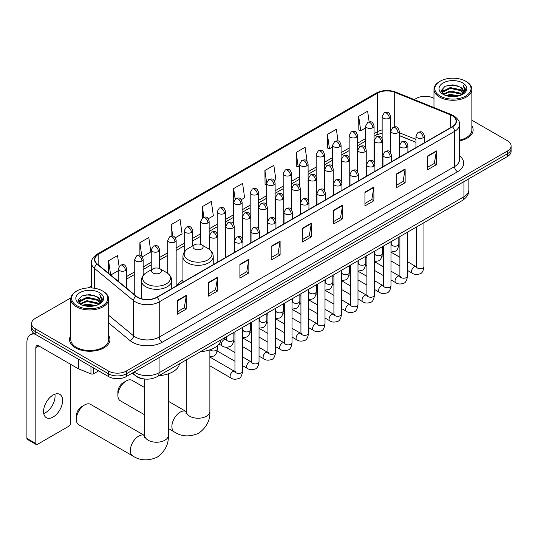 <?xml version="1.0" encoding="UTF-8"?>
<svg xmlns="http://www.w3.org/2000/svg" width="538" height="538" viewBox="0 0 538 538"><rect width="100%" height="100%" fill="white"/><g stroke="black" fill="none" stroke-linecap="round" stroke-linejoin="round"><path stroke-width="0.81" d="M182.927 280.076A22.314 12.885 0 0 0 176.773 285.712M415.961 142.348L399.223 135.583M145.253 379.082A12.63 7.29 180 0 1 135.791 375.988L132.287 373.103M70.875 297.864L35.239 318.442A12.63 7.29 0 0 0 31.534 323.6L31.534 329.095A12.63 7.29 0 0 0 35.239 334.253L108.474 376.539A12.63 7.29 0 0 0 126.336 376.539L507.401 156.531A12.63 7.29 0 0 0 511.1 151.373L511.1 148.623A12.63 7.29 0 0 1 507.401 153.781A12.63 7.29 0 0 0 511.1 148.623L511.1 145.872A12.63 7.29 0 0 0 507.401 140.714L471.866 120.203M31.534 323.6A12.63 7.29 0 0 0 35.239 328.752L108.474 371.038A12.63 7.29 0 0 0 126.336 371.038L126.336 373.789L507.401 153.781L126.336 373.789A12.63 7.29 0 0 1 108.474 373.789A12.63 7.29 0 0 0 126.336 373.789L126.336 376.539M35.239 328.752L35.239 331.502L108.474 373.789L35.239 331.502A12.63 7.29 0 0 1 31.534 326.344A12.63 7.29 0 0 0 35.239 331.502L35.239 334.253M70.767 335.524A20.209 11.668 0 0 0 69.51 339.579A20.209 11.668 0 0 0 75.428 347.83A20.209 11.668 0 0 0 97.452 350.359A20.209 11.668 0 0 0 109.927 339.579A20.209 11.668 0 0 0 108.663 335.524A20.209 11.668 0 0 1 109.927 339.579A20.209 11.668 0 0 1 97.452 350.359A20.209 11.668 0 0 1 75.428 347.83A20.209 11.668 0 0 1 69.51 339.579A20.209 11.668 0 0 1 70.767 335.524M452.176 115.71A13.47 7.781 180 0 1 456.123 121.205A13.47 7.781 180 0 1 452.176 126.706L156.847 297.211A13.47 7.781 180 0 1 136.289 296.176L97.297 264.024A13.47 7.781 180 0 1 94.863 259.565A13.47 7.781 180 0 1 98.81 254.064L377.441 93.195A13.47 7.781 180 0 1 394.697 92.328L450.38 114.836A13.47 7.781 180 0 1 452.176 115.71M452.411 115.569A13.806 7.976 0 0 0 450.568 114.675L394.885 92.166A13.806 7.976 0 0 0 377.205 93.061L98.568 253.929A13.806 7.976 0 0 0 97.022 264.138L136.013 296.283A13.806 7.976 0 0 0 157.089 297.353L452.411 126.847A13.806 7.976 0 0 0 452.411 115.569M177.392 300.446L177.392 314.199L186.323 309.041L186.323 295.288L177.392 300.446M177.392 311.758L184.272 307.783L186.289 295.745A3.369 1.944 -120 0 0 186.323 295.288M184.211 307.817L186.323 309.041M208.65 282.396L208.65 296.149L217.581 290.991L217.581 277.238L208.65 282.396M208.65 293.708L215.53 289.74L217.547 277.695A3.369 1.944 -120 0 0 217.581 277.238M215.469 289.774L217.581 290.991M239.908 264.353L239.908 278.099L248.838 272.948L248.838 259.195L239.908 264.353M239.908 275.658L246.787 271.69L248.805 259.652A3.369 1.944 -120 0 0 248.838 259.195M246.727 271.724L248.838 272.948M271.172 246.303L271.172 260.056L280.103 254.898L280.103 241.145L271.172 246.303M271.172 257.615L278.045 253.64L280.063 241.602A3.369 1.944 -120 0 0 280.103 241.145M277.985 253.674L280.103 254.898M427.468 156.067L427.468 169.813L436.399 164.662L436.399 150.909L427.468 156.067M427.468 167.379L434.348 163.404L436.358 151.366A3.369 1.944 -120 0 0 436.399 150.909M434.287 163.438L436.399 164.662M396.203 174.11L396.203 187.863L405.141 182.705L405.141 168.959L396.203 174.11M396.203 185.422L403.083 181.454L405.101 169.416A3.369 1.944 -120 0 0 405.141 168.959M403.023 181.488L405.141 182.705M364.946 192.16L364.946 205.913L373.876 200.755L373.876 187.002L364.946 192.16M364.946 203.472L371.825 199.497L373.843 187.459A3.369 1.944 -120 0 0 373.876 187.002M371.765 199.537L373.876 200.755M333.688 210.21L333.688 223.956L342.619 218.805L342.619 205.052L333.688 210.21M333.688 221.521L340.567 217.547L342.585 205.509A3.369 1.944 -120 0 0 342.619 205.052M340.507 217.581L342.619 218.805M302.43 228.253L302.43 242.006L311.361 236.848L311.361 223.102L302.43 228.253M302.43 239.565L309.31 235.597L311.32 223.552A3.369 1.944 -120 0 0 311.361 223.102M309.249 235.631L311.361 236.848M459.492 140.922A20.209 11.668 0 0 0 473.131 129.887A20.209 11.668 0 0 0 471.866 125.831A20.209 11.668 0 0 1 473.131 129.887A20.209 11.668 0 0 1 459.492 140.922M126.336 371.038L507.401 151.03A12.63 7.29 0 0 0 511.1 145.872M433.971 98.326A12.63 7.29 0 0 0 416.304 98.434L414.287 99.597M91.494 285.96L88.097 287.917M175.327 237.762L182.086 233.855L180.069 219.491L171.138 224.649L171.138 236.135M142.341 256.808L150.828 251.905L148.811 237.534L139.88 242.692L139.88 255.207M119.066 266.357L117.553 255.584L108.622 260.742L108.622 273.365M274.286 180.627L275.866 179.712L273.849 165.348L264.918 170.506L265.059 184.171M307.077 161.346L305.107 147.298L296.176 152.456L296.324 166.121M338.012 140.996L336.364 129.254L327.434 134.406L327.581 148.078M369.122 121.857L367.629 111.205L358.698 116.363L358.839 130.028M208.314 218.717L213.344 215.812L211.333 201.441L202.396 206.599L202.396 217.863M241.3 199.672L244.608 197.762L242.591 183.397L233.66 188.549L233.707 202.275M233.707 224.077L233.66 202.167M233.66 188.549L235.126 199.026M266.693 184.783L264.918 184.117M264.918 170.506L266.693 183.142M296.176 152.456L298.193 166.82L299.679 165.966M298.193 166.82L296.176 166.067M327.434 134.406L329.451 148.777L332.666 146.921M329.451 148.777L327.434 148.024M358.698 116.363L360.709 130.727L365.652 127.876M360.709 130.727L358.698 129.974M202.396 206.599L203.882 217.15M171.138 224.649L172.752 236.135M139.88 242.692L141.776 256.182M110.694 275.073L118.252 270.708M108.622 260.742L110.626 275.012M440.118 96.026A18.104 10.451 0 0 0 465.72 96.026A18.104 10.451 0 0 0 465.72 81.245L466.318 81.588A18.944 10.942 0 0 1 471.866 89.321A18.944 10.942 0 0 1 460.172 99.429A18.944 10.942 0 0 1 439.526 97.062A18.944 10.942 0 0 1 433.971 89.321A18.944 10.942 0 0 1 439.526 81.588L440.118 81.245A18.104 10.451 0 0 0 440.118 96.026M459.492 140.149A18.944 10.942 0 0 0 471.866 129.887L471.866 89.321M445.827 95.535L450.198 94.412L459.055 95.831M447.078 95.912L450.198 95.273L457.757 96.154M443.104 94.13L450.198 90.976L460.36 93.121L462.001 94.48M443.541 94.486L450.198 91.837L460.36 93.982L461.543 94.89M442.518 93.545L442.754 91.265L450.198 87.539L460.36 89.685L463.144 92.845M442.424 93.128L442.754 92.126L450.198 88.4L460.36 90.545L462.949 93.256M461.436 94.97A10.525 6.079 0 0 0 463.447 91.406A10.525 6.079 0 0 0 460.36 87.109L463.44 91.615M462.747 82.966A13.894 8.023 0 0 0 443.124 82.946A13.894 8.023 0 0 0 443.036 94.271A13.894 8.023 0 0 0 443.097 94.311A13.894 8.023 0 0 0 462.808 94.271A13.894 8.023 0 0 0 462.747 82.966M460.36 87.109L452.801 84.849L445.027 86.282L441.422 90.35L443.816 94.688M462.297 94.553L465.659 90.297L465.726 89.53L462.989 84.97L464.711 90.081L461.55 94.923M466.318 81.588L465.72 81.245A18.104 10.451 0 0 0 440.118 81.245M462.989 84.97L465.72 89.705M444.845 86.369L449.607 85.192L458.134 85.959M441.564 91.897L443.117 90.68M446.533 89.227L449.607 88.629L457.831 89.308M446.533 92.664L449.607 92.072L457.831 92.744M447.165 95.939L449.607 95.508L457.744 96.161M441.476 91.561L444.025 89.752M442.828 93.874L444.025 93.188M117.883 395.376L117.883 391.94A7.579 4.378 -60 0 1 123.236 382.659L126.215 380.938A11.789 6.806 120 0 0 117.883 395.376A11.789 6.806 120 0 0 120.324 400.776L144.735 414.865M194.507 248.966A5.05 2.919 0 0 0 201.656 248.966A5.05 2.919 0 0 0 201.656 244.844L207.93 248.462A13.921 8.036 0 0 1 207.93 259.834A13.921 8.036 0 0 1 188.239 259.834A13.921 8.036 0 0 1 188.239 248.462C184.81 250.5 183.034 253.203 182.927 256.579A15.158 8.749 0 0 0 187.365 262.766A15.158 8.749 0 0 0 203.882 264.662A15.158 8.749 0 0 0 213.236 256.579C213.129 253.203 211.353 250.5 207.93 248.462L201.656 244.844A5.05 2.919 0 0 0 194.507 244.844A5.05 2.919 0 0 0 194.507 248.966M200.593 351.637A23.154 13.369 0 0 0 221.105 339.794M144.735 387.642L132.113 380.353A11.789 6.806 120 0 0 126.215 380.938L123.236 382.659M76.322 419.371L76.322 415.935A7.579 4.378 -60 0 1 81.675 406.654L84.654 404.932A11.789 6.806 120 0 0 76.322 419.371A11.789 6.806 120 0 0 78.763 424.764L132.765 455.948A11.789 6.806 -60 0 1 130.956 446.5A11.789 6.806 -60 0 1 138.663 436.11A11.789 6.806 -60 0 1 144.554 435.531L144.729 435.632M152.947 272.961A5.05 2.919 0 0 0 160.095 272.961A5.05 2.919 0 0 0 160.095 268.839L166.37 272.457A13.921 8.036 0 0 1 166.37 283.829A13.921 8.036 0 0 1 146.679 283.829A13.921 8.036 0 0 1 146.679 272.457C143.249 274.494 141.474 277.198 141.366 280.574A15.158 8.749 0 0 0 145.805 286.761A15.158 8.749 0 0 0 162.321 288.657A15.158 8.749 0 0 0 171.676 280.574C171.568 277.198 169.8 274.494 166.37 272.457L160.095 268.839A5.05 2.919 0 0 0 152.947 268.839A5.05 2.919 0 0 0 152.947 272.961M159.033 375.632A23.154 13.369 0 0 0 179.544 363.789M144.554 435.531L90.552 404.347A11.789 6.806 120 0 0 84.654 404.932L81.675 406.654M54.896 394.193A13.47 7.781 -60 0 1 45.542 412.673A13.47 7.781 -60 0 1 43.746 413.514M53.101 417.031A13.47 7.781 120 0 0 61.897 405.161A13.47 7.781 120 0 0 59.832 394.367A13.47 7.781 120 0 0 53.101 395.033A13.47 7.781 120 0 0 44.298 406.903A13.47 7.781 120 0 0 46.362 417.703A13.47 7.781 120 0 0 53.101 417.031M93.659 367.985L93.659 373.742L98.649 370.864M35.091 334.172A16.839 9.724 -120 0 0 30.39 334.797A16.839 9.724 -120 0 0 26.9 342.504L26.9 438.416L35.831 443.574L35.831 347.662A4.21 2.428 60 0 1 36.705 345.732A4.21 2.428 60 0 1 38.81 345.941L78.272 368.725L78.272 359.102M35.831 443.574A2.105 1.217 120 0 0 36.268 444.536L27.337 439.378A2.105 1.217 -60 0 1 26.9 438.416M36.268 444.536A2.105 1.217 120 0 0 37.317 444.428L68.877 426.21A2.105 1.217 120 0 0 70.364 423.635L70.364 364.159M93.659 373.742A2.105 1.217 180 0 1 90.962 373.883L78.555 368.86A2.105 1.217 180 0 1 78.272 368.725M76.914 305.719A18.104 10.451 0 0 0 102.516 305.719A18.104 10.451 0 0 0 102.516 290.937L103.114 291.28A18.944 10.942 0 0 1 108.663 299.02A18.944 10.942 0 0 1 96.968 309.121A18.944 10.942 0 0 1 76.322 306.754A18.944 10.942 0 0 1 70.767 299.02A18.944 10.942 0 0 1 76.322 291.28L76.914 290.937A18.104 10.451 0 0 0 76.914 305.719M70.767 299.02L70.767 339.579A18.944 10.942 0 0 0 76.322 347.319A18.944 10.942 0 0 0 96.968 349.687A18.944 10.942 0 0 0 108.663 339.579L108.663 299.02M82.623 305.228L86.995 304.111L95.851 305.53M83.874 305.611L86.995 304.965L94.553 305.853L86.403 305.201L83.962 305.631M79.913 303.815L86.995 300.668L97.156 302.813L98.797 304.172M80.337 304.178L86.995 301.529L97.156 303.674L98.34 304.582M79.315 303.237L79.55 300.957L86.995 297.232L97.156 299.377L99.94 302.538M79.221 302.82L79.55 301.818L86.995 298.092L97.156 300.238L99.745 302.948M98.232 304.669A10.525 6.079 0 0 0 100.243 301.098A10.525 6.079 0 0 0 97.156 296.801L100.236 301.307M99.543 292.659A13.894 8.023 0 0 0 79.92 292.638A13.894 8.023 0 0 0 79.832 303.97A13.894 8.023 0 0 0 79.893 304.004A13.894 8.023 0 0 0 99.604 303.97A13.894 8.023 0 0 0 99.543 292.659M97.156 296.801L89.597 294.542L81.823 295.974L78.225 300.043L80.613 304.387M99.1 304.246L102.455 299.989L102.523 299.222L99.786 294.663L101.507 299.774L98.346 304.616M103.114 291.28L102.516 290.937A18.104 10.451 0 0 0 76.914 290.937M99.786 294.663L102.516 299.397M81.642 296.061L86.403 294.885L94.93 295.651M78.36 301.596L79.913 300.372M83.329 298.92L86.403 298.328L94.627 299M83.329 302.356L86.403 301.764L94.627 302.437M78.272 301.253L80.821 299.444M79.624 303.566L80.821 302.881M134.137 372.034A16.839 9.724 0 0 0 135.267 372.753A16.839 9.724 0 0 0 159.08 372.753L463.938 196.753A16.839 9.724 0 0 0 468.867 189.874C468.988 194.057 466.769 197.628 462.189 200.607L157.338 376.607A8.42 4.862 60 0 0 159.08 372.753L159.08 357.629M463.938 181.622L463.938 196.753A8.42 4.862 60 0 1 462.189 200.607M133.451 372.424A8.42 5.629 129.5 0 0 134.917 375.168L132.361 373.056M507.401 156.531L507.401 151.03M108.474 376.539L108.474 371.038M459.492 155.852A21.049 12.152 180 0 1 457.535 171.743L162.207 342.249A4.21 2.428 60 0 1 159.228 337.091L454.556 166.585A16.839 9.724 0 0 0 459.492 159.712L459.492 124.507A16.839 9.724 180 0 1 454.556 131.386A4.21 2.428 -120 0 0 452.411 126.847M162.207 342.249A21.049 12.152 180 0 1 132.435 342.249A21.049 12.152 180 0 1 130.082 340.621L108.663 322.961M136.013 296.283A4.21 2.818 129.5 0 0 133.525 300.587L133.525 335.793A16.839 9.724 0 0 0 135.415 337.091A16.839 9.724 0 0 0 159.228 337.091L159.228 301.885A16.839 9.724 180 0 1 133.525 300.587L94.54 268.442A16.839 9.724 180 0 1 91.494 262.867L91.494 287.931M459.492 124.507C460.051 121.877 458.114 118.945 453.689 115.704L451.469 114.634A4.21 1.97 112 0 0 450.568 114.675M451.469 114.634L395.786 92.119C388.813 89.651 382.195 90.014 375.928 93.195A4.21 2.428 60 0 1 377.205 93.061M98.568 253.929A4.21 2.428 -120 0 0 97.297 254.064C92.926 257.204 90.989 260.136 91.494 262.867M97.022 264.138A4.21 2.818 129.5 0 0 94.54 268.442L94.54 288.254M395.786 92.119A4.21 1.97 112 0 0 394.885 92.166M157.089 297.353A4.21 2.428 60 0 1 159.228 301.885L454.556 131.386L454.556 166.585A4.21 2.428 60 0 0 457.535 171.743M108.663 315.288L133.525 335.793A4.21 2.818 -50.5 0 1 130.082 340.621M98.81 254.064L98.81 265.274M450.38 114.836L450.38 127.748M394.697 92.328L394.697 126.807M415.961 139.423L399.223 132.657M390.991 129.772A13.47 7.781 0 0 0 390.561 129.705M382.141 129.934A13.47 7.781 0 0 0 377.441 131.702L374.071 133.646M377.441 93.195L377.441 131.702A7.579 4.378 60 0 1 375.874 135.166L374.071 136.208M365.652 138.508L357.575 143.169M349.155 148.031L341.085 152.691M332.666 157.553L324.589 162.214M316.169 167.076L308.099 171.736M299.679 176.599L291.603 181.259M283.183 186.114L275.113 190.775M266.693 195.637L258.617 200.297M250.197 205.16L242.127 209.82M233.707 214.682L225.63 219.343M217.211 224.205L209.141 228.865M200.721 233.727L192.644 238.388M184.225 243.25L176.155 247.91M167.735 252.773L159.658 257.433M151.239 262.295L143.169 266.956M134.749 271.818L126.672 276.478M302.43 228.69L311.32 223.552M333.688 210.64L342.585 205.509M364.946 192.597L373.843 187.459M396.203 174.547L405.101 169.416M427.468 156.504L436.358 151.366M271.172 246.74L280.063 241.602M239.908 264.783L248.805 259.652M208.65 282.833L217.547 277.695M177.392 300.883L186.289 295.745M209.874 349.855L209.874 411.429A11.789 6.806 180 0 1 206.417 416.244A11.789 6.806 180 0 1 189.746 416.244A11.789 6.806 180 0 1 186.296 411.429L185.98 413.688M209.874 411.429C210.378 420.084 206.673 427.34 198.744 433.204C189.712 437.138 181.568 436.721 174.325 431.953A11.789 6.806 -60 0 1 172.516 422.505A11.789 6.806 -60 0 1 180.217 412.115A11.789 6.806 -60 0 1 186.114 411.536L186.289 411.637M168.313 373.849L168.313 435.424A11.789 6.806 180 0 1 164.857 440.239A11.789 6.806 180 0 1 148.185 440.239A11.789 6.806 180 0 1 144.735 435.424L144.419 437.683M423.15 137.728A4.21 2.428 0 0 0 424.381 136.006C422.673 130.606 421.012 131.682 418.066 132.361A4.21 2.428 60 0 1 420.171 132.57A4.21 2.428 -120 0 1 423.15 137.728A4.21 2.428 0 0 1 417.192 137.728A4.21 2.428 0 0 1 415.961 136.006L418.066 132.361M407.468 270.419L412.323 273.217A3.786 2.186 -60 0 1 411.745 270.184A3.786 2.186 -60 0 1 414.22 266.841A3.786 2.186 -60 0 1 414.388 266.754A3.786 2.186 -60 0 1 416.109 266.653L407.468 261.663M416.6 267.036L416.264 267.319L416.385 266.498A3.786 2.186 -0 0 0 417.495 268.045A3.786 2.186 -0 0 0 422.68 268.139A3.786 2.186 -0 0 0 423.964 266.498C423.44 270.903 422.081 273.358 419.875 273.876C416.708 274.837 414.193 274.615 412.323 273.217M406.654 147.251A4.21 2.428 0 0 0 407.891 145.529C406.183 140.129 404.522 141.205 401.577 141.884A4.21 2.428 60 0 1 403.682 142.093A4.21 2.428 -120 0 1 406.654 147.251A4.21 2.428 0 0 1 400.702 147.251A4.21 2.428 0 0 1 399.472 145.529L401.577 141.884M390.978 279.942L395.834 282.739A3.786 2.186 -60 0 1 395.248 279.706A3.786 2.186 -60 0 1 397.723 276.364A3.786 2.186 -60 0 1 397.891 276.276A3.786 2.186 -60 0 1 399.62 276.176L390.978 271.186M400.104 276.559L399.768 276.841L399.889 276.021A3.786 2.186 -0 0 0 400.998 277.568A3.786 2.186 -0 0 0 406.183 277.662A3.786 2.186 -0 0 0 407.468 276.021C406.95 280.419 405.585 282.88 403.379 283.398C400.211 284.36 397.696 284.138 395.834 282.739M390.164 156.773A4.21 2.428 0 0 0 391.395 155.052C389.687 149.651 388.026 150.727 385.08 151.407A4.21 2.428 60 0 1 387.185 151.615A4.21 2.428 -120 0 1 390.164 156.773A4.21 2.428 0 0 1 384.206 156.773A4.21 2.428 0 0 1 382.975 155.052L385.08 151.407M374.482 289.457L379.337 292.262A3.786 2.186 -60 0 1 378.759 289.229A3.786 2.186 -60 0 1 381.234 285.886A3.786 2.186 -60 0 1 381.402 285.799A3.786 2.186 -60 0 1 383.123 285.698L374.482 280.708M383.614 286.082L383.278 286.364L383.399 285.543A3.786 2.186 -0 0 0 384.509 287.09A3.786 2.186 -0 0 0 389.694 287.184A3.786 2.186 -0 0 0 390.978 285.543C390.454 289.942 389.095 292.403 386.889 292.921C383.722 293.882 381.207 293.661 379.337 292.262M373.668 166.289A4.21 2.428 0 0 0 374.905 164.574C373.197 159.174 371.536 160.25 368.591 160.929A4.21 2.428 60 0 1 370.695 161.138A4.21 2.428 -120 0 1 373.668 166.289A4.21 2.428 0 0 1 367.716 166.289A4.21 2.428 0 0 1 366.486 164.574L368.591 160.929M357.992 298.98L362.847 301.784A3.786 2.186 -60 0 1 362.262 298.751A3.786 2.186 -60 0 1 364.737 295.409A3.786 2.186 -60 0 1 364.905 295.322A3.786 2.186 -60 0 1 366.634 295.221L357.992 290.231M367.118 295.604L366.781 295.887L366.903 295.066A3.786 2.186 -0 0 0 368.012 296.613A3.786 2.186 -0 0 0 373.197 296.707A3.786 2.186 -0 0 0 374.482 295.066C373.964 299.464 372.599 301.926 370.393 302.437C367.225 303.405 364.71 303.183 362.847 301.784M357.178 175.812A4.21 2.428 0 0 0 358.409 174.097C356.701 168.697 355.04 169.773 352.094 170.452A4.21 2.428 60 0 1 354.199 170.66A4.21 2.428 -120 0 1 357.178 175.812A4.21 2.428 0 0 1 351.22 175.812A4.21 2.428 0 0 1 349.989 174.097L352.094 170.452M341.495 308.503L346.351 311.307A3.786 2.186 -60 0 1 345.773 308.274A3.786 2.186 -60 0 1 348.247 304.932A3.786 2.186 -60 0 1 348.416 304.844A3.786 2.186 -60 0 1 350.144 304.743L341.495 299.753M350.628 305.127L350.292 305.409L350.413 304.589A3.786 2.186 -0 0 0 351.522 306.135A3.786 2.186 -0 0 0 356.707 306.23A3.786 2.186 -0 0 0 357.992 304.589C357.467 308.987 356.109 311.448 353.903 311.959C350.736 312.928 348.22 312.706 346.351 311.307M340.682 185.334A4.21 2.428 0 0 0 341.919 183.619C340.211 178.219 338.55 179.295 335.604 179.974A4.21 2.428 60 0 1 337.709 180.183A4.21 2.428 -120 0 1 340.682 185.334A4.21 2.428 0 0 1 334.73 185.334A4.21 2.428 0 0 1 333.499 183.619L335.604 179.974M325.006 318.025L329.861 320.83A3.786 2.186 -60 0 1 329.276 317.797A3.786 2.186 -60 0 1 331.751 314.454A3.786 2.186 -60 0 1 331.919 314.367A3.786 2.186 -60 0 1 333.647 314.266L325.006 309.276M334.138 314.649L333.795 314.932L333.916 314.111A3.786 2.186 -0 0 0 335.026 315.658A3.786 2.186 -0 0 0 340.211 315.752A3.786 2.186 -0 0 0 341.495 314.111C340.978 318.509 339.613 320.971 337.407 321.482C334.239 322.444 331.724 322.228 329.861 320.83M324.192 194.857A4.21 2.428 0 0 0 325.423 193.142C323.715 187.742 322.054 188.818 319.108 189.49A4.21 2.428 60 0 1 321.213 189.699A4.21 2.428 -120 0 1 324.192 194.857A4.21 2.428 0 0 1 318.234 194.857A4.21 2.428 0 0 1 317.003 193.142L319.108 189.49M308.509 327.548L313.365 330.352A3.786 2.186 -60 0 1 312.786 327.319A3.786 2.186 -60 0 1 315.261 323.977A3.786 2.186 -60 0 1 315.429 323.883A3.786 2.186 -60 0 1 317.158 323.789L308.509 318.799M317.642 324.172L317.306 324.454L317.427 323.634A3.786 2.186 -0 0 0 318.536 325.181A3.786 2.186 -0 0 0 323.721 325.275A3.786 2.186 -0 0 0 325.006 323.634C324.481 328.032 323.123 330.493 320.917 331.005C317.75 331.966 315.234 331.751 313.365 330.352M307.696 204.379A4.21 2.428 0 0 0 308.933 202.665C307.225 197.264 305.564 198.334 302.618 199.013A4.21 2.428 60 0 1 304.723 199.221A4.21 2.428 -120 0 1 307.696 204.379A4.21 2.428 0 0 1 301.744 204.379A4.21 2.428 0 0 1 300.513 202.665L302.618 199.013M292.02 337.07L296.875 339.875A3.786 2.186 -60 0 1 296.29 336.835A3.786 2.186 -60 0 1 298.765 333.499A3.786 2.186 -60 0 1 298.933 333.405A3.786 2.186 -60 0 1 300.661 333.311L292.02 328.321M301.152 333.695L300.809 333.97L300.93 333.156A3.786 2.186 -0 0 0 302.04 334.703A3.786 2.186 -0 0 0 307.225 334.797A3.786 2.186 -0 0 0 308.509 333.156C307.992 337.555 306.626 340.016 304.421 340.527C301.253 341.489 298.738 341.274 296.875 339.875M291.206 213.902A4.21 2.428 0 0 0 292.437 212.187C290.728 206.78 289.067 207.856 286.122 208.536A4.21 2.428 60 0 1 288.227 208.744A4.21 2.428 -120 0 1 291.206 213.902A4.21 2.428 0 0 1 285.248 213.902A4.21 2.428 0 0 1 284.017 212.187L286.122 208.536M275.523 346.593L280.379 349.397A3.786 2.186 -60 0 1 279.8 346.358A3.786 2.186 -60 0 1 282.275 343.022A3.786 2.186 -60 0 1 282.443 342.928A3.786 2.186 -60 0 1 284.172 342.834L275.523 337.844M284.656 343.217L284.32 343.493L284.441 342.679A3.786 2.186 -0 0 0 285.55 344.226A3.786 2.186 -0 0 0 290.735 344.32A3.786 2.186 -0 0 0 292.02 342.679C291.495 347.077 290.137 349.532 287.931 350.05C284.763 351.011 282.248 350.796 280.379 349.397M274.71 223.425A4.21 2.428 0 0 0 275.947 221.703C274.239 216.303 272.578 217.379 269.632 218.058A4.21 2.428 60 0 1 271.737 218.267A4.21 2.428 -120 0 1 274.71 223.425A4.21 2.428 0 0 1 268.758 223.425A4.21 2.428 0 0 1 267.527 221.703L269.632 218.058M259.034 356.116L263.889 358.92A3.786 2.186 -60 0 1 263.304 355.88A3.786 2.186 -60 0 1 265.779 352.545A3.786 2.186 -60 0 1 265.947 352.451A3.786 2.186 -60 0 1 267.675 352.356L259.034 347.366M268.166 352.74L267.823 353.015L267.944 352.202A3.786 2.186 -0 0 0 269.054 353.748A3.786 2.186 -0 0 0 274.239 353.843A3.786 2.186 -0 0 0 275.523 352.202C275.005 356.6 273.64 359.054 271.434 359.572C268.267 360.534 265.752 360.319 263.889 358.92M258.22 232.947A4.21 2.428 0 0 0 259.45 231.226C257.742 225.826 256.081 226.901 253.136 227.581A4.21 2.428 60 0 1 255.241 227.789A4.21 2.428 -120 0 1 258.22 232.947A4.21 2.428 0 0 1 252.268 232.947A4.21 2.428 0 0 1 251.031 231.226L253.136 227.581M242.537 365.638L247.393 368.443A3.786 2.186 -60 0 1 246.814 365.403A3.786 2.186 -60 0 1 249.289 362.067A3.786 2.186 -60 0 1 249.457 361.973A3.786 2.186 -60 0 1 251.185 361.879L242.537 356.889M251.67 362.262L251.333 362.538L251.454 361.724A3.786 2.186 -0 0 0 252.564 363.271A3.786 2.186 -0 0 0 257.749 363.365A3.786 2.186 -0 0 0 259.034 361.724C258.509 366.122 257.151 368.577 254.945 369.095C251.777 370.057 249.262 369.841 247.393 368.443M241.723 242.47A4.21 2.428 0 0 0 242.961 240.748C241.253 235.348 239.592 236.424 236.646 237.103A4.21 2.428 60 0 1 238.751 237.312A4.21 2.428 -120 0 1 241.723 242.47A4.21 2.428 0 0 1 235.772 242.47A4.21 2.428 0 0 1 234.541 240.748L236.646 237.103M209.874 365.82L230.903 377.965A3.786 2.186 -60 0 1 230.318 374.925A3.786 2.186 -60 0 1 232.793 371.59A3.786 2.186 -60 0 1 232.961 371.496A3.786 2.186 -60 0 1 234.689 371.402L209.874 357.071M235.18 371.785L234.837 372.061L234.958 371.247A3.786 2.186 -0 0 0 236.068 372.794A3.786 2.186 -0 0 0 241.253 372.888A3.786 2.186 -0 0 0 242.537 371.247C242.019 375.645 240.654 378.1 238.448 378.618C235.281 379.579 232.766 379.364 230.903 377.965M397.992 132.725A4.21 2.428 0 0 0 399.223 131.003C397.515 125.603 395.854 126.679 392.908 127.358A4.21 2.428 60 0 1 395.013 127.567A4.21 2.428 -120 0 1 397.992 132.725A4.21 2.428 0 0 1 392.041 132.725A4.21 2.428 0 0 1 390.803 131.003L392.908 127.358M391.442 244.575L391.106 244.851L391.227 244.037A3.786 2.186 -0 0 0 392.337 245.584A3.786 2.186 -0 0 0 397.521 245.678A3.786 2.186 -0 0 0 398.806 244.037C398.288 248.435 396.923 250.89 394.717 251.407L390.978 252.04M381.503 142.247A4.21 2.428 0 0 0 382.733 140.526C381.025 135.125 379.364 136.201 376.418 136.881A4.21 2.428 60 0 1 378.523 137.089A4.21 2.428 -120 0 1 381.503 142.247A4.21 2.428 0 0 1 375.544 142.247A4.21 2.428 0 0 1 374.314 140.526L376.418 136.881M374.952 254.097L374.609 254.373L374.73 253.559A3.786 2.186 -0 0 0 375.84 255.106A3.786 2.186 -0 0 0 381.032 255.2A3.786 2.186 -0 0 0 382.31 253.559C381.792 257.958 380.433 260.412 378.221 260.93L374.482 261.555M365.006 151.77A4.21 2.428 0 0 0 366.237 150.048C364.529 144.648 362.868 145.724 359.922 146.403A4.21 2.428 60 0 1 362.027 146.612A4.21 2.428 -120 0 1 365.006 151.77A4.21 2.428 0 0 1 359.054 151.77A4.21 2.428 0 0 1 357.817 150.048L359.922 146.403M358.456 263.62L358.12 263.896L358.241 263.082A3.786 2.186 -0 0 0 359.35 264.629A3.786 2.186 -0 0 0 364.535 264.723A3.786 2.186 -0 0 0 365.82 263.082C365.302 267.48 363.937 269.935 361.731 270.453L357.992 271.078M348.516 161.292A4.21 2.428 0 0 0 349.747 159.571C348.039 154.171 346.378 155.247 343.432 155.926A4.21 2.428 60 0 1 345.537 156.134A4.21 2.428 -120 0 1 348.516 161.292A4.21 2.428 0 0 1 342.558 161.292A4.21 2.428 0 0 1 341.327 159.571L343.432 155.926M341.966 273.143L341.623 273.418L341.744 272.605A3.786 2.186 -0 0 0 342.861 274.151A3.786 2.186 -0 0 0 348.046 274.245A3.786 2.186 -0 0 0 349.323 272.605C348.806 277.003 347.447 279.457 345.235 279.975L341.495 280.601M332.02 170.815A4.21 2.428 0 0 0 333.251 169.093C331.543 163.693 329.881 164.769 326.936 165.448A4.21 2.428 60 0 1 329.041 165.657A4.21 2.428 -120 0 1 332.02 170.815A4.21 2.428 0 0 1 326.068 170.815A4.21 2.428 0 0 1 324.831 169.093L326.936 165.448M325.47 282.658L325.134 282.941L325.255 282.12A3.786 2.186 -0 0 0 326.364 283.667A3.786 2.186 -0 0 0 331.549 283.761A3.786 2.186 -0 0 0 332.834 282.12C332.316 286.525 330.951 288.98 328.745 289.498L325.006 290.123M315.53 180.338A4.21 2.428 0 0 0 316.761 178.616C315.053 173.216 313.392 174.292 310.446 174.971A4.21 2.428 60 0 1 312.551 175.18A4.21 2.428 -120 0 1 315.53 180.338A4.21 2.428 0 0 1 309.572 180.338A4.21 2.428 0 0 1 308.341 178.616L310.446 174.971M308.98 292.181L308.637 292.464L308.758 291.643A3.786 2.186 -0 0 0 309.875 293.19A3.786 2.186 -0 0 0 315.06 293.284A3.786 2.186 -0 0 0 316.337 291.643C315.819 296.048 314.461 298.503 312.255 299.02L308.509 299.646M299.034 189.853A4.21 2.428 0 0 0 300.271 188.139C298.556 182.738 296.895 183.814 293.95 184.494A4.21 2.428 60 0 1 296.055 184.702A4.21 2.428 -120 0 1 299.034 189.853A4.21 2.428 0 0 1 293.082 189.853A4.21 2.428 0 0 1 291.845 188.139L293.95 184.494M292.484 301.704L292.147 301.986L292.269 301.166A3.786 2.186 -0 0 0 293.378 302.712A3.786 2.186 -0 0 0 298.563 302.807A3.786 2.186 -0 0 0 299.848 301.166C299.33 305.571 297.965 308.025 295.759 308.543L292.02 309.168M282.544 199.376A4.21 2.428 0 0 0 283.775 197.661C282.067 192.261 280.406 193.337 277.46 194.016A4.21 2.428 60 0 1 279.565 194.225A4.21 2.428 -120 0 1 282.544 199.376A4.21 2.428 0 0 1 276.586 199.376A4.21 2.428 0 0 1 275.355 197.661L277.46 194.016M275.994 311.226L275.651 311.509L275.779 310.688A3.786 2.186 -0 0 0 276.888 312.235A3.786 2.186 -0 0 0 282.073 312.329A3.786 2.186 -0 0 0 283.351 310.688C282.833 315.093 281.475 317.548 279.269 318.066L275.523 318.691M266.048 208.899A4.21 2.428 0 0 0 267.285 207.184C265.57 201.784 263.916 202.86 260.964 203.539A4.21 2.428 60 0 1 263.069 203.747A4.21 2.428 -120 0 1 266.048 208.899A4.21 2.428 0 0 1 260.096 208.899A4.21 2.428 0 0 1 258.859 207.184L260.964 203.539M259.498 320.749L259.161 321.031L259.282 320.211A3.786 2.186 -0 0 0 260.392 321.758A3.786 2.186 -0 0 0 265.577 321.852A3.786 2.186 -0 0 0 266.861 320.211C266.344 324.616 264.978 327.07 262.773 327.588L259.034 328.214M249.558 218.421A4.21 2.428 0 0 0 250.789 216.706C249.081 211.306 247.419 212.382 244.474 213.061A4.21 2.428 60 0 1 246.579 213.27A4.21 2.428 -120 0 1 249.558 218.421A4.21 2.428 0 0 1 243.6 218.421A4.21 2.428 0 0 1 242.369 216.706L244.474 213.061M243.008 330.271L242.665 330.554L242.793 329.733A3.786 2.186 -0 0 0 243.902 331.28A3.786 2.186 -0 0 0 249.087 331.374A3.786 2.186 -0 0 0 250.365 329.733C249.847 334.132 248.489 336.593 246.283 337.111L242.537 337.736M233.062 227.944A4.21 2.428 0 0 0 234.299 226.229C232.584 220.829 230.93 221.905 227.977 222.577A4.21 2.428 60 0 1 230.082 222.786A4.21 2.428 -120 0 1 233.062 227.944A4.21 2.428 0 0 1 227.11 227.944A4.21 2.428 0 0 1 225.873 226.229L227.977 222.577M226.511 339.794L226.175 340.077L226.296 339.256A3.786 2.186 -0 0 0 227.406 340.803A3.786 2.186 -0 0 0 232.591 340.897A3.786 2.186 -0 0 0 233.875 339.256C233.357 343.654 231.992 346.116 229.787 346.627C226.619 347.595 224.104 347.373 222.234 345.974A3.786 2.186 -60 0 1 221.454 344.239A3.786 2.186 -60 0 1 224.299 339.512A3.786 2.186 -60 0 1 226.027 339.411L223.895 338.18M216.572 237.466A4.21 2.428 0 0 0 217.803 235.752C216.094 230.351 214.433 231.421 211.488 232.1A4.21 2.428 60 0 1 213.593 232.308A4.21 2.428 -120 0 1 216.572 237.466A4.21 2.428 0 0 1 210.614 237.466A4.21 2.428 0 0 1 209.383 235.752L211.488 232.1M210.19 349.74A3.786 2.186 -0 0 0 210.916 350.325A3.786 2.186 -0 0 0 216.101 350.42A3.786 2.186 -0 0 0 217.379 348.779C216.861 353.177 215.503 355.638 213.297 356.149L209.874 356.802M389.33 118.199A4.21 2.428 0 0 0 390.561 116.484C388.853 111.084 387.192 112.16 384.246 112.832A4.21 2.428 60 0 1 386.351 113.041A4.21 2.428 -120 0 1 389.33 118.199A4.21 2.428 0 0 1 383.379 118.199A4.21 2.428 0 0 1 382.141 116.484L384.246 112.832M372.834 127.721A4.21 2.428 0 0 0 374.071 126.006C372.363 120.606 370.702 121.675 367.757 122.355A4.21 2.428 60 0 1 369.862 122.563A4.21 2.428 -120 0 1 372.834 127.721A4.21 2.428 0 0 1 366.882 127.721A4.21 2.428 0 0 1 365.652 126.006L367.757 122.355M356.344 137.244A4.21 2.428 0 0 0 357.575 135.522C355.867 130.122 354.206 131.198 351.26 131.877A4.21 2.428 60 0 1 353.365 132.086A4.21 2.428 -120 0 1 356.344 137.244A4.21 2.428 0 0 1 350.393 137.244A4.21 2.428 0 0 1 349.155 135.522L351.26 131.877M339.848 146.766A4.21 2.428 0 0 0 341.085 145.045C339.377 139.645 337.716 140.721 334.771 141.4A4.21 2.428 60 0 1 336.875 141.608A4.21 2.428 -120 0 1 339.848 146.766A4.21 2.428 0 0 1 333.896 146.766A4.21 2.428 0 0 1 332.666 145.045L334.771 141.4M323.358 156.289A4.21 2.428 0 0 0 324.589 154.567C322.881 149.167 321.22 150.243 318.274 150.922A4.21 2.428 60 0 1 320.379 151.131A4.21 2.428 -120 0 1 323.358 156.289A4.21 2.428 0 0 1 317.407 156.289A4.21 2.428 0 0 1 316.169 154.567L318.274 150.922M306.862 165.812A4.21 2.428 0 0 0 308.099 164.09C306.391 158.69 304.73 159.766 301.784 160.445A4.21 2.428 60 0 1 303.889 160.654A4.21 2.428 -120 0 1 306.862 165.812A4.21 2.428 0 0 1 300.91 165.812A4.21 2.428 0 0 1 299.679 164.09L301.784 160.445M290.372 175.334A4.21 2.428 0 0 0 291.603 173.613C289.895 168.212 288.233 169.288 285.288 169.968A4.21 2.428 60 0 1 287.393 170.176A4.21 2.428 -120 0 1 290.372 175.334A4.21 2.428 0 0 1 284.42 175.334A4.21 2.428 0 0 1 283.183 173.613L285.288 169.968M273.876 184.857A4.21 2.428 0 0 0 275.113 183.135C273.405 177.735 271.744 178.811 268.798 179.49A4.21 2.428 60 0 1 270.903 179.699A4.21 2.428 -120 0 1 273.876 184.857A4.21 2.428 0 0 1 267.924 184.857A4.21 2.428 0 0 1 266.693 183.135L268.798 179.49M257.386 194.379A4.21 2.428 0 0 0 258.617 192.658C256.908 187.258 255.247 188.334 252.302 189.013A4.21 2.428 60 0 1 254.407 189.221A4.21 2.428 -120 0 1 257.386 194.379A4.21 2.428 0 0 1 251.434 194.379A4.21 2.428 0 0 1 250.197 192.658L252.302 189.013M240.889 203.902A4.21 2.428 0 0 0 242.127 202.18C240.419 196.78 238.758 197.856 235.812 198.535A4.21 2.428 60 0 1 237.917 198.744A4.21 2.428 -120 0 1 240.889 203.902A4.21 2.428 0 0 1 234.938 203.902A4.21 2.428 0 0 1 233.707 202.18L235.812 198.535M224.4 213.425A4.21 2.428 0 0 0 225.63 211.703C223.922 206.303 222.261 207.379 219.316 208.058A4.21 2.428 60 0 1 221.421 208.267A4.21 2.428 -120 0 1 224.4 213.425A4.21 2.428 0 0 1 218.448 213.425A4.21 2.428 0 0 1 217.211 211.703L219.316 208.058M207.903 222.94A4.21 2.428 0 0 0 209.141 221.226C207.433 215.825 205.772 216.901 202.826 217.581A4.21 2.428 60 0 1 204.931 217.789A4.21 2.428 -120 0 1 207.903 222.94A4.21 2.428 0 0 1 201.952 222.94A4.21 2.428 0 0 1 200.721 221.226L202.826 217.581M191.414 232.463A4.21 2.428 0 0 0 192.644 230.748C190.936 225.348 189.275 226.424 186.33 227.103A4.21 2.428 60 0 1 188.434 227.312A4.21 2.428 -120 0 1 191.414 232.463A4.21 2.428 0 0 1 185.462 232.463A4.21 2.428 0 0 1 184.225 230.748L186.33 227.103M174.917 241.986A4.21 2.428 0 0 0 176.155 240.271C174.446 234.871 172.785 235.947 169.84 236.626A4.21 2.428 60 0 1 171.945 236.834A4.21 2.428 -120 0 1 174.917 241.986A4.21 2.428 0 0 1 168.966 241.986A4.21 2.428 0 0 1 167.735 240.271L169.84 236.626M158.428 251.508A4.21 2.428 0 0 0 159.658 249.793C157.95 244.393 156.289 245.469 153.343 246.148A4.21 2.428 60 0 1 155.448 246.357A4.21 2.428 -120 0 1 158.428 251.508A4.21 2.428 0 0 1 152.476 251.508A4.21 2.428 0 0 1 151.239 249.793L153.343 246.148M141.931 261.031A4.21 2.428 0 0 0 143.169 259.316C141.46 253.916 139.799 254.992 136.854 255.664A4.21 2.428 60 0 1 138.959 255.873A4.21 2.428 -120 0 1 141.931 261.031A4.21 2.428 0 0 1 135.98 261.031A4.21 2.428 0 0 1 134.749 259.316L136.854 255.664M125.441 270.553A4.21 2.428 0 0 0 126.672 268.839C124.964 263.438 123.303 264.508 120.357 265.187A4.21 2.428 60 0 1 122.462 265.395A4.21 2.428 -120 0 1 125.441 270.553A4.21 2.428 0 0 1 119.49 270.553A4.21 2.428 0 0 1 118.252 268.839L120.357 265.187M35.831 347.662L38.81 345.941M78.555 359.263L78.555 368.86M90.962 373.883L90.962 366.432M157.338 376.607C150.559 380.016 143.787 380.016 137.008 376.607L134.917 375.168M468.867 189.874L468.867 178.777M375.928 93.195L97.297 254.064M382.141 133.041L375.874 135.166M365.652 141.07L357.575 145.731M349.155 150.593L341.085 155.253M332.666 160.116L324.589 164.776M316.169 169.638L308.099 174.299M299.679 179.161L291.603 183.821M283.183 188.683L275.113 193.344M266.693 198.206L258.617 202.866M250.197 207.722L242.127 212.382M233.707 217.244L225.63 221.905M217.211 226.767L209.141 231.427M200.721 236.29L192.644 240.95M184.225 245.812L176.155 250.473M167.735 255.335L159.658 259.995M151.239 264.857L143.169 269.518M134.749 274.38L126.672 279.04M415.961 142.261L399.223 135.495M442.397 93.397L442.397 92.697M433.971 107.56L433.971 89.321M174.325 431.953L168.313 428.477M213.236 264.656L213.236 256.579M182.927 282.161L182.927 256.579M194.507 244.844L188.239 248.462M186.114 411.536L168.313 401.254M186.296 359.895L186.296 411.429M168.313 435.424C168.818 444.079 165.112 451.335 157.183 457.199C148.152 461.133 140.008 460.716 132.765 455.948M171.676 288.65L171.676 280.574M141.366 298.691L141.366 280.574M152.947 268.839L146.679 272.457M144.735 379.055L144.735 435.424M416.883 266.962L416.109 266.653M423.964 222.678L423.964 266.498M424.381 142.752L424.381 136.006M399.889 266.041L390.978 260.896M383.399 256.518L382.088 255.758M416.385 227.049L416.385 266.498M415.961 147.614L415.961 136.006M399.889 257.292L390.978 252.14M400.386 276.485L399.62 276.176M407.468 232.201L407.468 276.021M407.891 152.274L407.891 145.529M383.399 275.564L374.482 270.419M366.903 266.041L365.591 265.281M399.889 236.572L399.889 276.021M399.472 157.136L399.472 145.529M383.399 266.814L374.482 261.663M383.897 286.008L383.123 285.698M390.978 241.723L390.978 285.543M391.395 161.797L391.395 155.052M366.903 285.086L357.992 279.942M350.413 275.564L349.101 274.804M383.399 246.095L383.399 285.543M382.975 166.659L382.975 155.052M366.903 276.337L357.992 271.186M367.4 295.523L366.634 295.221M374.482 251.246L374.482 295.066M374.905 171.319L374.905 164.574M350.413 294.609L341.495 289.457M333.916 285.086L332.605 284.326M366.903 255.617L366.903 295.066M366.486 176.182L366.486 164.574M350.413 285.86L341.495 280.708M350.91 305.046L350.144 304.743M357.992 260.762L357.992 304.589M358.409 180.842L358.409 174.097M333.916 304.131L325.006 298.98M317.427 294.609L316.115 293.849M350.413 265.14L350.413 304.589M349.989 185.704L349.989 174.097M333.916 295.375L325.006 290.231M334.414 314.569L333.647 314.266M341.495 270.284L341.495 314.111M341.919 190.365L341.919 183.619M317.427 313.654L308.509 308.503M300.93 304.131L299.619 303.371M333.916 274.662L333.916 314.111M333.499 195.227L333.499 183.619M317.427 304.898L308.509 299.753M317.924 324.091L317.158 323.789M325.006 279.807L325.006 323.634M325.423 199.887L325.423 193.142M300.93 323.177L292.02 318.025M284.441 313.654L283.129 312.894M317.427 284.185L317.427 323.634M317.003 204.749L317.003 193.142M300.93 314.421L292.02 309.276M301.428 333.614L300.661 333.311M308.509 289.33L308.509 333.156M308.933 209.41L308.933 202.665M284.441 332.699L275.523 327.548M267.944 323.177L266.633 322.417M300.93 293.708L300.93 333.156M300.513 214.272L300.513 202.665M284.441 323.943L275.523 318.799M284.938 343.136L284.172 342.834M292.02 298.852L292.02 342.679M292.437 218.932L292.437 212.187M267.944 342.215L259.034 337.07M251.454 332.699L250.143 331.939M284.441 303.23L284.441 342.679M284.017 223.795L284.017 212.187M267.944 333.466L259.034 328.321M268.442 352.659L267.675 352.356M275.523 308.375L275.523 352.202M275.947 228.455L275.947 221.703M251.454 351.738L242.537 346.593M234.958 342.215L233.647 341.462M226.296 337.218L225.933 337.01M267.944 312.753L267.944 352.202M267.527 233.317L267.527 221.703M251.454 342.988L242.537 337.844M251.952 362.182L251.185 361.879M259.034 317.897L259.034 361.724M259.45 237.978L259.45 231.226M234.958 361.26L217.157 350.984M251.454 322.275L251.454 361.724M251.031 242.84L251.031 231.226M234.958 352.511L225.812 347.232M235.456 371.704L234.689 371.402M242.537 327.42L242.537 371.247M242.961 247.5L242.961 240.748M234.958 331.798L234.958 371.247M234.541 252.362L234.541 240.748M391.725 244.494L390.958 244.191M398.806 237.197L398.806 244.037M399.223 157.278L399.223 131.003M391.227 241.575L391.227 244.037M383.399 248.576L382.31 247.951M390.803 152.9L390.803 131.003M375.235 254.017L374.461 253.714M382.31 246.72L382.31 253.559M382.733 166.8L382.733 140.526M374.73 251.098L374.73 253.559M366.903 258.099L365.82 257.473M374.314 162.422L374.314 140.526M358.738 263.539L357.972 263.237M365.82 256.243L365.82 263.082M366.237 176.323L366.237 150.048M358.241 260.621L358.241 263.082M350.413 267.621L349.323 266.996M357.817 171.945L357.817 150.048M342.249 273.062L341.475 272.759M349.323 265.765L349.323 272.605M349.747 185.845L349.747 159.571M341.744 270.143L341.744 272.605M333.916 277.144L332.834 276.519M341.327 181.467L341.327 159.571M325.752 282.584L324.986 282.282M332.834 275.288L332.834 282.12M333.251 195.368L333.251 169.093M325.255 279.666L325.255 282.12M317.427 286.667L316.337 286.041M324.831 190.99L324.831 169.093M309.263 292.107L308.489 291.804M316.337 284.81L316.337 291.643M316.761 204.891L316.761 178.616M308.758 289.188L308.758 291.643M300.93 296.189L299.848 295.564M308.341 200.513L308.341 178.616M292.766 301.63L292 301.327M299.848 294.333L299.848 301.166M300.271 214.413L300.271 188.139M292.269 298.711L292.269 301.166M284.441 305.712L283.351 305.086M291.845 210.035L291.845 188.139M276.276 311.152L275.503 310.843M283.351 303.856L283.351 310.688M283.775 223.936L283.775 197.661M275.779 308.234L275.779 310.688M267.944 315.234L266.861 314.609M275.355 219.558L275.355 197.661M259.78 320.675L259.013 320.366M266.861 313.378L266.861 320.211M267.285 233.458L267.285 207.184M259.282 317.756L259.282 320.211M251.454 324.757L250.365 324.132M258.859 229.08L258.859 207.184M243.29 330.197L242.517 329.888M250.365 322.901L250.365 329.733M250.789 242.974L250.789 216.706M242.793 327.272L242.793 329.733M234.958 334.28L233.875 333.647M242.369 238.603L242.369 216.706M226.794 339.713L226.027 339.411M233.875 332.423L233.875 339.256M234.299 252.497L234.299 226.229M226.296 336.795L226.296 339.256M222.234 345.974L218.986 344.098M225.873 257.359L225.873 226.229M217.379 345.732L217.379 348.779M217.803 262.019L217.803 235.752M209.383 249.43L209.383 235.752M390.561 152.536L390.561 116.484M382.141 138.374L382.141 116.484M374.071 162.059L374.071 126.006M365.652 147.896L365.652 126.006M357.575 171.582L357.575 135.522M349.155 157.419L349.155 135.522M341.085 181.104L341.085 145.045M332.666 166.941L332.666 145.045M324.589 190.627L324.589 154.567M316.169 176.464L316.169 154.567M308.099 200.149L308.099 164.09M299.679 185.987L299.679 164.09M291.603 209.672L291.603 173.613M283.183 195.509L283.183 173.613M275.113 219.195L275.113 183.135M266.693 205.032L266.693 183.135M258.617 228.711L258.617 192.658M250.197 214.554L250.197 192.658M242.127 238.233L242.127 202.18M225.63 257.077L225.63 211.703M217.211 233.6L217.211 211.703M209.141 249.249L209.141 221.226M200.721 244.413L200.721 221.226M192.644 245.92L192.644 230.748M184.225 252.181L184.225 230.748M176.155 285.644L176.155 240.271M167.735 273.358L167.735 240.271M159.658 268.61L159.658 249.793M151.239 269.82L151.239 249.793M143.169 275.456L143.169 259.316M134.749 294.905L134.749 259.316M126.672 288.247L126.672 268.839M118.252 281.307L118.252 268.839M30.39 334.797L33.497 333.002M79.194 303.089L79.194 302.39"/></g></svg>
